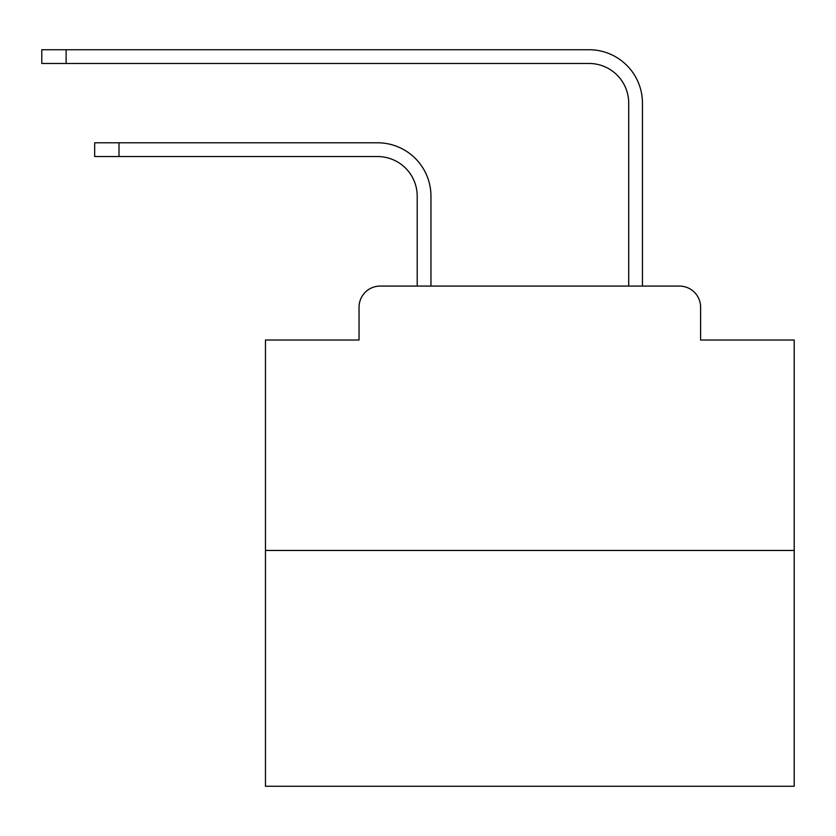 <?xml version="1.0" encoding="UTF-8"?>
<svg xmlns="http://www.w3.org/2000/svg" width="836" height="836" viewBox="0 0 836 836"><rect width="100%" height="100%" fill="white"/><g stroke="black" fill="none" stroke-linecap="round" stroke-linejoin="round"><path stroke-width="1.25" d="M359.041 307.23L359.041 340.012L359.041 307.23A21.151 21.151 0 0 1 380.192 286.079L417.206 286.079L417.206 196.188A39.658 39.658 0 0 0 377.548 156.541A39.658 39.658 0 0 1 417.206 196.188A39.658 39.658 0 0 0 377.548 156.541A39.658 39.658 0 0 1 417.206 196.188A39.658 39.658 0 0 0 377.548 156.541A39.658 39.658 0 0 1 417.206 196.188A39.658 39.658 0 0 0 377.548 156.541A39.658 39.658 0 0 1 417.206 196.188A39.658 39.658 0 0 0 377.548 156.541A39.658 39.658 0 0 1 417.206 196.188A39.658 39.658 0 0 0 377.548 156.541A39.658 39.658 0 0 1 417.206 196.188A39.658 39.658 0 0 0 377.548 156.541A39.658 39.658 0 0 1 417.206 196.188A39.658 39.658 0 0 0 377.548 156.541A39.658 39.658 0 0 1 417.206 196.188A39.658 39.658 0 0 0 377.548 156.541A39.658 39.658 0 0 1 417.206 196.188A39.658 39.658 0 0 0 377.548 156.541A39.658 39.658 0 0 1 417.206 196.188A39.658 39.658 0 0 0 377.548 156.541A39.658 39.658 0 0 1 417.206 196.188A39.658 39.658 0 0 0 377.548 156.541A39.658 39.658 0 0 1 417.206 196.188A39.658 39.658 0 0 0 377.548 156.541A39.658 39.658 0 0 1 417.206 196.188A39.658 39.658 0 0 0 377.548 156.541A39.658 39.658 0 0 1 417.206 196.188A39.658 39.658 0 0 0 377.548 156.541A39.658 39.658 0 0 1 417.206 196.188A39.658 39.658 0 0 0 377.548 156.541A39.658 39.658 0 0 1 417.206 196.188A39.658 39.658 0 0 0 377.548 156.541A39.658 39.658 0 0 1 417.206 196.188A39.658 39.658 0 0 0 377.548 156.541L94.677 156.541L94.677 142.789L118.994 142.789L118.994 156.541M794.2 550.454L265.461 550.454L265.461 786.268L794.2 786.268L794.2 340.012L700.61 340.012L700.61 307.23A21.151 21.151 0 0 0 679.459 286.079L380.192 286.079M265.461 550.454L265.461 340.012L359.041 340.012M118.994 142.789L377.548 142.789A53.399 53.399 0 0 1 430.958 196.188L430.958 286.079L430.958 196.188L430.958 286.079L430.958 196.188L430.958 286.079L430.958 196.188L430.958 286.079L430.958 196.188L430.958 286.079L430.958 196.188L430.958 286.079L430.958 196.188L430.958 286.079L430.958 196.188L430.958 286.079L430.958 196.188L430.958 286.079L430.958 196.188L430.958 286.079L430.958 196.188L430.958 286.079L430.958 196.188L430.958 286.079L430.958 196.188L430.958 286.079L430.958 196.188L430.958 286.079L430.958 196.188L430.958 286.079L430.958 196.188L430.958 286.079L430.958 196.188L430.958 286.079L430.958 196.188L430.958 286.079L628.703 286.079L628.703 103.131A39.658 39.658 0 0 0 589.046 63.473A39.658 39.658 0 0 1 628.703 103.131A39.658 39.658 0 0 0 589.046 63.473A39.658 39.658 0 0 1 628.703 103.131A39.658 39.658 0 0 0 589.046 63.473A39.658 39.658 0 0 1 628.703 103.131A39.658 39.658 0 0 0 589.046 63.473A39.658 39.658 0 0 1 628.703 103.131A39.658 39.658 0 0 0 589.046 63.473A39.658 39.658 0 0 1 628.703 103.131A39.658 39.658 0 0 0 589.046 63.473A39.658 39.658 0 0 1 628.703 103.131A39.658 39.658 0 0 0 589.046 63.473A39.658 39.658 0 0 1 628.703 103.131A39.658 39.658 0 0 0 589.046 63.473A39.658 39.658 0 0 1 628.703 103.131A39.658 39.658 0 0 0 589.046 63.473A39.658 39.658 0 0 1 628.703 103.131A39.658 39.658 0 0 0 589.046 63.473A39.658 39.658 0 0 1 628.703 103.131A39.658 39.658 0 0 0 589.046 63.473A39.658 39.658 0 0 1 628.703 103.131A39.658 39.658 0 0 0 589.046 63.473A39.658 39.658 0 0 1 628.703 103.131A39.658 39.658 0 0 0 589.046 63.473A39.658 39.658 0 0 1 628.703 103.131A39.658 39.658 0 0 0 589.046 63.473A39.658 39.658 0 0 1 628.703 103.131A39.658 39.658 0 0 0 589.046 63.473A39.658 39.658 0 0 1 628.703 103.131A39.658 39.658 0 0 0 589.046 63.473A39.658 39.658 0 0 1 628.703 103.131A39.658 39.658 0 0 0 589.046 63.473A39.658 39.658 0 0 1 628.703 103.131A39.658 39.658 0 0 0 589.046 63.473L41.8 63.473L41.8 49.732L66.117 49.732L66.117 63.473M66.117 49.732L589.046 49.732A53.399 53.399 0 0 1 642.456 103.131L642.456 286.079L642.456 103.131L642.456 286.079L642.456 103.131L642.456 286.079L642.456 103.131L642.456 286.079L642.456 103.131L642.456 286.079L642.456 103.131L642.456 286.079L642.456 103.131L642.456 286.079L642.456 103.131L642.456 286.079L642.456 103.131L642.456 286.079L642.456 103.131L642.456 286.079L642.456 103.131L642.456 286.079L642.456 103.131L642.456 286.079L642.456 103.131L642.456 286.079L642.456 103.131L642.456 286.079L642.456 103.131L642.456 286.079L642.456 103.131L642.456 286.079L642.456 103.131L642.456 286.079L642.456 103.131L642.456 286.079L679.459 286.079M700.61 340.012L700.61 307.23"/></g></svg>
